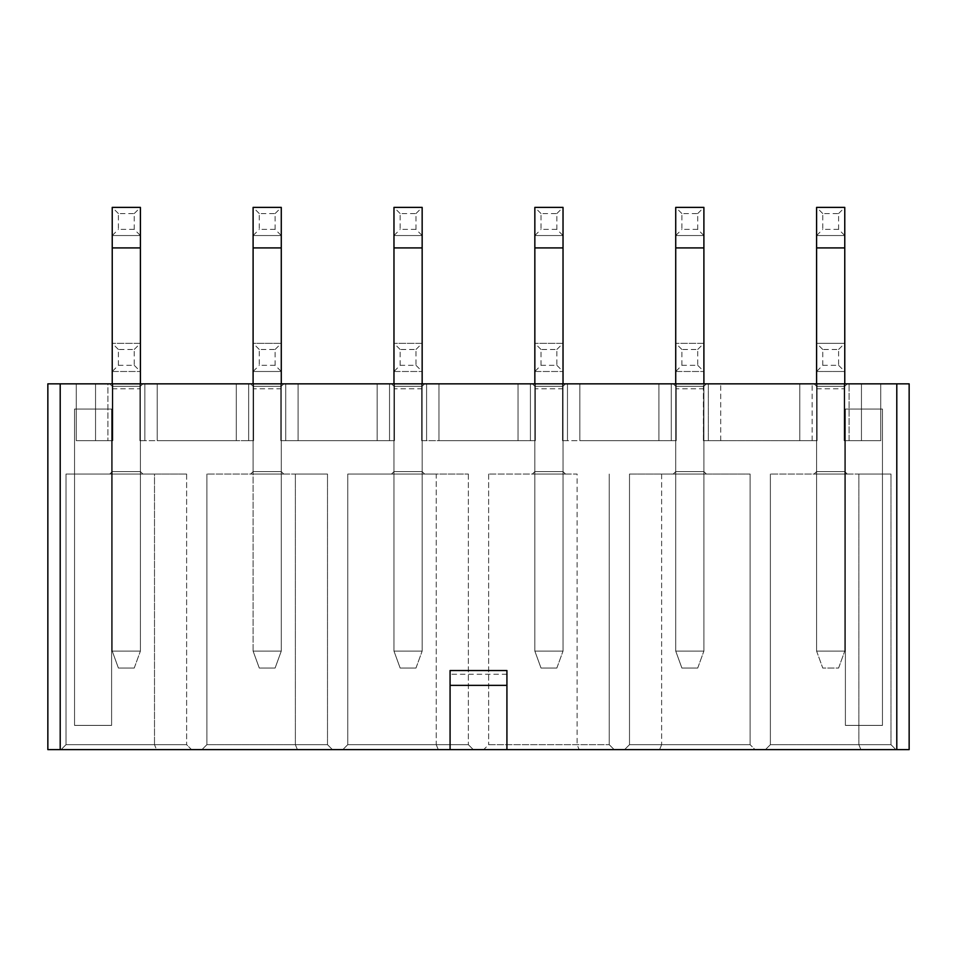 <?xml version="1.0" encoding="UTF-8"?>
<svg xmlns="http://www.w3.org/2000/svg" width="957" height="957" viewBox="0 0 957 957"><rect width="100%" height="100%" fill="white"/><g stroke="black" fill="none" stroke-linecap="round" stroke-linejoin="round"><path stroke-width="0.72" stroke-dasharray="4.79 3.59" d="M450.077 749.618L450.077 670.534M506.923 749.618L506.923 674.254L450.077 674.254M112.232 386.269L112.232 383.841L76.273 383.841L112.854 383.841L112.854 440.687L95.544 440.687L112.854 440.687L95.544 440.687L112.854 440.687L112.232 383.841L47.85 383.841L47.85 749.618L909.15 749.618L909.15 383.841L844.146 383.841L880.727 383.841L844.146 383.841L844.146 386.269L844.768 386.269L844.768 383.841L844.768 651.083L816.596 651.083L816.596 383.841L703.897 383.841L816.596 383.841L816.596 651.083L844.768 651.083L844.768 343.312L816.596 343.312L816.596 371.483L844.768 371.483L816.596 371.483L816.596 383.841L816.596 343.312L844.768 343.312L844.768 383.841L816.596 383.841L816.596 651.083L822.769 668.058L838.595 668.058L822.769 668.058L816.596 651.083L844.768 651.083L816.596 651.083L822.769 668.058L838.595 668.058L844.768 651.083L844.768 383.841L816.596 383.841M112.854 386.269L112.854 440.687L76.273 440.687L112.854 440.687L112.854 383.841L76.273 383.841L139.913 383.841L139.913 440.687L253.593 440.687L236.295 440.687L253.593 440.687L253.593 383.841L139.913 383.841L280.784 383.841L280.784 440.687L394.475 440.687L377.166 440.687L394.475 440.687L394.475 383.841L280.784 383.841L421.654 383.841L421.654 440.687L535.346 440.687L518.048 440.687L535.346 440.687L535.346 383.841L421.654 383.841L562.525 383.841L562.525 440.687L676.216 440.687L658.918 440.687L676.216 440.687L676.216 383.841L799.789 383.841L799.789 440.687L799.789 383.841L817.087 383.841L817.087 440.687L817.087 383.841L817.087 440.687L817.087 383.841L817.087 440.687L799.789 440.687L799.789 383.841L799.789 440.687L799.789 383.841L799.789 440.687L799.789 383.841L720.705 383.841L812.146 383.841L799.789 383.841L799.789 440.687L703.407 440.687L817.087 440.687L703.407 440.687L817.087 440.687L812.146 440.687L817.087 440.687L817.087 383.841L703.407 383.841L844.146 383.841L844.146 440.687L880.727 440.687L880.727 383.841L880.727 440.687L861.456 440.687L861.456 383.841L861.456 440.687L861.456 383.841L861.456 440.687L880.727 440.687L880.727 383.841L880.727 440.687L861.456 440.687L861.456 383.841L861.456 440.687L861.456 383.841L861.456 440.687L844.146 440.687L844.146 386.269M109.756 383.841L142.88 383.841L109.756 383.841L142.88 383.841L109.756 383.841L112.232 386.317L140.404 386.317L112.232 386.317L140.404 386.317L112.232 386.317L109.756 383.841M250.638 383.841L283.75 383.841L250.638 383.841L283.75 383.841L250.638 383.841L253.103 386.317L281.274 386.317L253.103 386.317L281.274 386.317L253.103 386.317L250.638 383.841M391.509 383.841L424.621 383.841L391.509 383.841L424.621 383.841L391.509 383.841L393.973 386.317L422.157 386.317L393.973 386.317L422.157 386.317L393.973 386.317L391.509 383.841M532.379 383.841L565.491 383.841L532.379 383.841L565.491 383.841L532.379 383.841L534.843 386.317L563.027 386.317L534.843 386.317L563.027 386.317L534.843 386.317L532.379 383.841M673.25 383.841L706.362 383.841L673.25 383.841L706.362 383.841L673.25 383.841L675.726 386.317L703.897 386.317L675.726 386.317L703.897 386.317L675.726 386.317L673.25 383.841M814.12 383.841L847.244 383.841L814.12 383.841L847.244 383.841L814.12 383.841L816.596 386.317L844.768 386.317L816.596 386.317L844.768 386.317L816.596 386.317L814.12 383.841M144.854 383.841L157.211 383.841L139.913 383.841L139.913 440.687L139.913 383.841L139.913 440.687L253.593 440.687L253.593 383.841L144.854 383.841L144.854 440.687L144.854 383.841M285.724 383.841L298.082 383.841L280.784 383.841L280.784 440.687L280.784 383.841L280.784 440.687L394.475 440.687L394.475 383.841L285.724 383.841L285.724 440.687L285.724 383.841M426.595 383.841L438.952 383.841L421.654 383.841L421.654 440.687L421.654 383.841L421.654 440.687L535.346 440.687L535.346 383.841L426.595 383.841L426.595 440.687L426.595 383.841M567.477 383.841L579.834 383.841L562.525 383.841L562.525 440.687L562.525 383.841L562.525 440.687L676.216 440.687L676.216 383.841L567.477 383.841L567.477 440.687L567.477 383.841M708.347 383.841L703.407 383.841L708.347 383.841L708.347 440.687L708.347 383.841M107.902 383.841L76.273 383.841L107.902 383.841L107.902 440.687L107.902 383.841M74.538 409.058L74.538 725.394L111.61 725.394L111.61 409.058L74.538 409.058L74.538 725.394L111.61 725.394L111.61 409.058L74.538 409.058M882.462 409.058L882.462 725.394L845.39 725.394L845.39 409.058L882.462 409.058L882.462 725.394L845.39 725.394L845.39 409.058L882.462 409.058M112.232 388.781L140.404 388.781L140.404 383.841L253.103 383.841L140.404 383.841L139.913 386.269M253.103 388.781L253.103 383.841L253.103 388.781L281.274 388.781L281.274 383.841L393.973 383.841L281.274 383.841L280.784 386.269M393.973 388.781L393.973 383.841L393.973 388.781L422.157 388.781L422.157 383.841L534.843 383.841L422.157 383.841L421.654 386.269M534.843 388.781L534.843 383.841L534.843 388.781L563.027 388.781L563.027 383.841L675.726 383.841L563.027 383.841L562.525 386.269M675.726 388.781L675.726 383.841L675.726 388.781L703.897 388.781L703.897 383.841L703.407 440.687L703.407 386.269M816.596 388.781L844.768 388.781L844.768 383.841M109.756 474.05L142.88 474.05L109.756 474.05L142.88 474.05L109.756 474.05L112.232 471.586L112.232 386.317L112.232 471.586L140.404 471.586L140.404 386.317L142.88 383.841L140.404 386.317L142.88 383.841L140.404 386.317L140.404 471.586L112.232 471.586L112.232 386.317L112.232 471.586L140.404 471.586L140.404 386.317L140.404 471.586L112.232 471.586L109.756 474.05M154.496 474.05L66.021 474.05L186.627 474.05L66.021 474.05L186.627 474.05L154.496 474.05L154.496 744.678L154.496 474.05M191.567 749.618L61.069 749.618L191.567 749.618L61.069 749.618L191.567 749.618L186.627 744.678L66.021 744.678L154.496 744.678L156.541 749.618L154.496 744.678L66.021 744.678L61.069 749.618L66.021 744.678L61.069 749.618L66.021 744.678L66.021 474.05L66.021 744.678L66.021 474.05L66.021 744.678L186.627 744.678L154.496 744.678L186.627 744.678L191.567 749.618M297.412 749.618L201.939 749.618L332.438 749.618L201.939 749.618L332.438 749.618L297.412 749.618L295.366 744.678L295.366 474.05L206.891 474.05L327.497 474.05L206.891 474.05L327.497 474.05L295.366 474.05L295.366 744.678L297.412 749.618M473.308 749.618L342.821 749.618L473.308 749.618L342.821 749.618L473.308 749.618L468.368 744.678L347.762 744.678L436.236 744.678L436.236 474.05L347.762 474.05L468.368 474.05L347.762 474.05L468.368 474.05L436.236 474.05L436.236 744.678L438.282 749.618L436.236 744.678L347.762 744.678L342.821 749.618L347.762 744.678L342.821 749.618L347.762 744.678L347.762 474.05L347.762 744.678L347.762 474.05L347.762 744.678L468.368 744.678L436.236 744.678L468.368 744.678L473.308 749.618M579.152 749.618L483.692 749.618L614.179 749.618L579.152 749.618L577.107 744.678L577.107 474.05L488.632 474.05L577.107 474.05M483.692 749.618L614.179 749.618L483.692 749.618L488.632 744.678L609.238 744.678L488.632 744.678L609.238 744.678L488.632 744.678L483.692 749.618M755.061 749.618L624.562 749.618L755.061 749.618L624.562 749.618L755.061 749.618L750.109 744.678L629.503 744.678L629.503 474.05L750.109 474.05L629.503 474.05L750.109 474.05L629.503 474.05L629.503 744.678L629.503 474.05L629.503 744.678L624.562 749.618L629.503 744.678L624.562 749.618L629.503 744.678L750.109 744.678L755.061 749.618M860.905 749.618L765.433 749.618L895.931 749.618L765.433 749.618L895.931 749.618L860.905 749.618L858.86 744.678L858.86 474.05L770.373 474.05L890.979 474.05L770.373 474.05L890.979 474.05L858.86 474.05L858.86 744.678L860.905 749.618M250.638 474.05L283.75 474.05L250.638 474.05L283.75 474.05L250.638 474.05L253.103 471.586L253.103 386.317L253.103 471.586L281.274 471.586L281.274 386.317L283.75 383.841L281.274 386.317L283.75 383.841L281.274 386.317L281.274 471.586L253.103 471.586L253.103 386.317L253.103 471.586L281.274 471.586L281.274 386.317L281.274 471.586L253.103 471.586L250.638 474.05M391.509 474.05L424.621 474.05L391.509 474.05L424.621 474.05L391.509 474.05L393.973 471.586L393.973 386.317L393.973 471.586L422.157 471.586L422.157 386.317L424.621 383.841L422.157 386.317L424.621 383.841L422.157 386.317L422.157 471.586L393.973 471.586L393.973 386.317L393.973 471.586L422.157 471.586L422.157 386.317L422.157 471.586L393.973 471.586L391.509 474.05M532.379 474.05L565.491 474.05L532.379 474.05L565.491 474.05L532.379 474.05L534.843 471.586L534.843 386.317L534.843 471.586L563.027 471.586L563.027 386.317L565.491 383.841L563.027 386.317L565.491 383.841L563.027 386.317L563.027 471.586L534.843 471.586L534.843 386.317L534.843 471.586L563.027 471.586L563.027 386.317L563.027 471.586L534.843 471.586L532.379 474.05M673.25 474.05L706.362 474.05L673.25 474.05L706.362 474.05L673.25 474.05L675.726 471.586L675.726 386.317L675.726 471.586L703.897 471.586L703.897 386.317L706.362 383.841L703.897 386.317L706.362 383.841L703.897 386.317L703.897 471.586L675.726 471.586L675.726 386.317L675.726 471.586L703.897 471.586L703.897 386.317L703.897 471.586L675.726 471.586L673.25 474.05M814.12 474.05L847.244 474.05L814.12 474.05L847.244 474.05L814.12 474.05L816.596 471.586L816.596 386.317L816.596 471.586L844.768 471.586L844.768 386.317L847.244 383.841L844.768 386.317L847.244 383.841L844.768 386.317L844.768 471.586L816.596 471.586L816.596 386.317L816.596 471.586L844.768 471.586L844.768 386.317L844.768 471.586L816.596 471.586L814.12 474.05M236.295 440.687L236.295 383.841L236.295 440.687L236.295 383.841L236.295 440.687L236.295 383.841L236.295 440.687L157.211 440.687L157.211 383.841L157.211 440.687L157.211 383.841L157.211 440.687L236.295 440.687L157.211 440.687L157.211 383.841L157.211 440.687L157.211 383.841L157.211 440.687L236.295 440.687L236.295 383.841L236.295 440.687M253.593 386.269L253.593 440.687L253.103 386.269M253.593 440.687L248.653 440.687L248.653 383.841L248.653 440.687L248.653 383.841L248.653 440.687L253.593 440.687L253.593 383.841L253.593 440.687M139.913 440.687L139.913 383.841L139.913 440.687M377.166 440.687L377.166 383.841L377.166 440.687L377.166 383.841L377.166 440.687L377.166 383.841L377.166 440.687L298.082 440.687L298.082 383.841L298.082 440.687L298.082 383.841L298.082 440.687L377.166 440.687L298.082 440.687L298.082 383.841L298.082 440.687L298.082 383.841L298.082 440.687L377.166 440.687L377.166 383.841L377.166 440.687M394.475 386.269L394.475 440.687L393.973 386.269M394.475 440.687L389.523 440.687L389.523 383.841L389.523 440.687L389.523 383.841L389.523 440.687L394.475 440.687L394.475 383.841L394.475 440.687M280.784 440.687L280.784 383.841L280.784 440.687M518.048 440.687L518.048 383.841L518.048 440.687L518.048 383.841L518.048 440.687L518.048 383.841L518.048 440.687L438.952 440.687L438.952 383.841L438.952 440.687L438.952 383.841L438.952 440.687L518.048 440.687L438.952 440.687L438.952 383.841L438.952 440.687L438.952 383.841L438.952 440.687L518.048 440.687L518.048 383.841L518.048 440.687M535.346 386.269L535.346 440.687L534.843 386.269M535.346 440.687L530.405 440.687L530.405 383.841L530.405 440.687L530.405 383.841L530.405 440.687L535.346 440.687L535.346 383.841L535.346 440.687M421.654 440.687L421.654 383.841L421.654 440.687M658.918 440.687L658.918 383.841L658.918 440.687L658.918 383.841L658.918 440.687L658.918 383.841L658.918 440.687L579.834 440.687L579.834 383.841L579.834 440.687L579.834 383.841L579.834 440.687L658.918 440.687L579.834 440.687L579.834 383.841L579.834 440.687L579.834 383.841L579.834 440.687L658.918 440.687L658.918 383.841L658.918 440.687M676.216 386.269L676.216 440.687L675.726 386.269M676.216 440.687L671.276 440.687L671.276 383.841L671.276 440.687L671.276 383.841L671.276 440.687L676.216 440.687L676.216 383.841L676.216 440.687M562.525 440.687L562.525 383.841L562.525 440.687M95.544 440.687L95.544 383.841L95.544 440.687L95.544 383.841L95.544 440.687L95.544 383.841L95.544 440.687L95.544 383.841L95.544 440.687L76.273 440.687L76.273 383.841L76.273 440.687L95.544 440.687L76.273 440.687L76.273 383.841L76.273 440.687L76.273 383.841L76.273 440.687L95.544 440.687M112.854 440.687L112.854 383.841L112.854 440.687M890.979 474.05L890.979 744.678L770.373 744.678L858.86 744.678L770.373 744.678L765.433 749.618L770.373 744.678L765.433 749.618L770.373 744.678L770.373 474.05L770.373 744.678L770.373 474.05L770.373 744.678L890.979 744.678L858.86 744.678L890.979 744.678L895.931 749.618L890.979 744.678L895.931 749.618L890.979 744.678L890.979 474.05M849.098 440.687L880.727 440.687L880.727 383.841L880.727 440.687L844.146 440.687L844.146 383.841L844.146 440.687L849.098 440.687L849.098 383.841L849.098 440.687M720.705 440.687L720.705 383.841L720.705 440.687M703.407 440.687L703.407 383.841L703.407 440.687M847.244 474.05L844.768 471.586L847.244 474.05M844.768 386.269L844.768 388.781M750.109 474.05L750.109 744.678L750.109 474.05L750.109 744.678L661.634 744.678L750.109 744.678L750.109 474.05M661.634 474.05L661.634 744.678L629.503 744.678L661.634 744.678L659.588 749.618L661.634 744.678L661.634 474.05M706.362 474.05L703.897 471.586L706.362 474.05M703.897 386.269L703.897 388.781M609.238 474.05L609.238 744.678L614.179 749.618L609.238 744.678L614.179 749.618L609.238 744.678L609.238 474.05M488.632 474.05L488.632 744.678L488.632 474.05M565.491 474.05L563.027 471.586L565.491 474.05M563.027 386.269L563.027 388.781M468.368 474.05L468.368 744.678L468.368 474.05M424.621 474.05L422.157 471.586L424.621 474.05M422.157 386.269L422.157 388.781M327.497 474.05L327.497 744.678L206.891 744.678L295.366 744.678L206.891 744.678L201.939 749.618L206.891 744.678L201.939 749.618L206.891 744.678L206.891 474.05L206.891 744.678L206.891 474.05L206.891 744.678L327.497 744.678L295.366 744.678L327.497 744.678L332.438 749.618L327.497 744.678L332.438 749.618L327.497 744.678L327.497 474.05M283.75 474.05L281.274 471.586L283.75 474.05M281.274 386.269L281.274 388.781M186.627 474.05L186.627 744.678L186.627 474.05M142.88 474.05L140.404 471.586L142.88 474.05M140.404 386.269L140.404 388.781M506.923 674.254L506.923 670.534M556.842 229.381L541.028 229.381L541.028 213.567L556.842 213.567L556.842 229.381L563.027 235.554L563.027 207.382L534.843 207.382L534.843 235.554L563.027 235.554L534.843 235.554L534.843 651.083L534.843 383.841L534.843 651.083L563.027 651.083L534.843 651.083L541.028 668.058L556.842 668.058L541.028 668.058L534.843 651.083L534.843 343.312L534.843 371.483L563.027 371.483L534.843 371.483L534.843 383.841L563.027 383.841L563.027 651.083L563.027 343.312L534.843 343.312L563.027 343.312L563.027 383.841L534.843 383.841M563.027 235.554L563.027 651.083L534.843 651.083L563.027 651.083L563.027 383.841M534.843 235.554L541.028 229.381M556.842 213.567L563.027 207.382M541.028 213.567L534.843 207.382M556.842 668.058L563.027 651.083L556.842 668.058L541.028 668.058L556.842 668.058L563.027 651.083L556.842 668.058M415.972 229.381L400.158 229.381L400.158 213.567L415.972 213.567L415.972 229.381L422.157 235.554L422.157 207.382L393.973 207.382L393.973 235.554L422.157 235.554L393.973 235.554L393.973 651.083L393.973 383.841L393.973 651.083L422.157 651.083L393.973 651.083L400.158 668.058L415.972 668.058L400.158 668.058L393.973 651.083L393.973 343.312L393.973 371.483L422.157 371.483L393.973 371.483L393.973 383.841L422.157 383.841L422.157 651.083L422.157 343.312L393.973 343.312L422.157 343.312L422.157 383.841L393.973 383.841M422.157 235.554L422.157 651.083L393.973 651.083L422.157 651.083L422.157 383.841M393.973 235.554L400.158 229.381M415.972 213.567L422.157 207.382M400.158 213.567L393.973 207.382M415.972 668.058L422.157 651.083L415.972 668.058L400.158 668.058L415.972 668.058L422.157 651.083L415.972 668.058M541.028 365.311L541.028 349.484L556.842 349.484L556.842 365.311L541.028 365.311L534.843 371.483M556.842 365.311L563.027 371.483M556.842 349.484L563.027 343.312M541.028 349.484L534.843 343.312M534.843 651.083L541.028 668.058L534.843 651.083M275.102 365.311L259.287 365.311L259.287 349.484L275.102 349.484L275.102 365.311L281.274 371.483L281.274 343.312L253.103 343.312L253.103 371.483L281.274 371.483L253.103 371.483L253.103 651.083L253.103 343.312L281.274 343.312L281.274 651.083L253.103 651.083L281.274 651.083L281.274 383.841L253.103 383.841L253.103 651.083L259.287 668.058L275.102 668.058L259.287 668.058L253.103 651.083L281.274 651.083L253.103 651.083L259.287 668.058L275.102 668.058L281.274 651.083L281.274 383.841L253.103 383.841M281.274 371.483L281.274 383.841M253.103 371.483L259.287 365.311M275.102 349.484L281.274 343.312M259.287 349.484L253.103 343.312M275.102 668.058L281.274 651.083L281.274 247.911L253.103 247.911L253.103 651.083L259.287 668.058L275.102 668.058L281.274 651.083L275.102 668.058M275.102 229.381L259.287 229.381L259.287 213.567L275.102 213.567L275.102 229.381L281.274 235.554L281.274 207.382L253.103 207.382L253.103 235.554L281.274 235.554L253.103 235.554L253.103 247.911M281.274 235.554L281.274 247.911M253.103 235.554L259.287 229.381M275.102 213.567L281.274 207.382M259.287 213.567L253.103 207.382M400.158 365.311L400.158 349.484L415.972 349.484L415.972 365.311L400.158 365.311L393.973 371.483M415.972 365.311L422.157 371.483M415.972 349.484L422.157 343.312M400.158 349.484L393.973 343.312M393.973 651.083L400.158 668.058L393.973 651.083M697.713 229.381L681.898 229.381L681.898 213.567L697.713 213.567L697.713 229.381L703.897 235.554L703.897 207.382L675.726 207.382L675.726 235.554L703.897 235.554L675.726 235.554L675.726 651.083L675.726 383.841L675.726 651.083L703.897 651.083L675.726 651.083L681.898 668.058L697.713 668.058L681.898 668.058L675.726 651.083L675.726 343.312L675.726 371.483L703.897 371.483L675.726 371.483L675.726 383.841L703.897 383.841L703.897 651.083L703.897 343.312L675.726 343.312L703.897 343.312L703.897 383.841L675.726 383.841M703.897 235.554L703.897 651.083L675.726 651.083L703.897 651.083L703.897 383.841M675.726 235.554L681.898 229.381M697.713 213.567L703.897 207.382M681.898 213.567L675.726 207.382M697.713 668.058L703.897 651.083L697.713 668.058L681.898 668.058L697.713 668.058L703.897 651.083L697.713 668.058M838.595 229.381L822.769 229.381L822.769 213.567L838.595 213.567L838.595 229.381L844.768 235.554L844.768 207.382L816.596 207.382L816.596 235.554L844.768 235.554L816.596 235.554L816.596 651.083L822.769 668.058L838.595 668.058L844.768 651.083L844.768 247.911L816.596 247.911M844.768 235.554L844.768 247.911M816.596 235.554L822.769 229.381M838.595 213.567L844.768 207.382M822.769 213.567L816.596 207.382M134.231 229.381L118.405 229.381L118.405 213.567L134.231 213.567L134.231 229.381L140.404 235.554L140.404 207.382L112.232 207.382L112.232 235.554L140.404 235.554L112.232 235.554L112.232 651.083L112.232 383.841L112.232 651.083L140.404 651.083L112.232 651.083L118.405 668.058L134.231 668.058L118.405 668.058L112.232 651.083L112.232 343.312L112.232 371.483L140.404 371.483L112.232 371.483L112.232 383.841L140.404 383.841L140.404 651.083L140.404 343.312L112.232 343.312L140.404 343.312L140.404 383.841L112.232 383.841M140.404 235.554L140.404 651.083L112.232 651.083L140.404 651.083L140.404 383.841M112.232 235.554L118.405 229.381M134.231 213.567L140.404 207.382M118.405 213.567L112.232 207.382M134.231 668.058L140.404 651.083L134.231 668.058L118.405 668.058L134.231 668.058L140.404 651.083L134.231 668.058M118.405 365.311L118.405 349.484L134.231 349.484L134.231 365.311L118.405 365.311L112.232 371.483M134.231 365.311L140.404 371.483M134.231 349.484L140.404 343.312M118.405 349.484L112.232 343.312M112.232 651.083L118.405 668.058L112.232 651.083M681.898 365.311L681.898 349.484L697.713 349.484L697.713 365.311L681.898 365.311L675.726 371.483M697.713 365.311L703.897 371.483M697.713 349.484L703.897 343.312M681.898 349.484L675.726 343.312M675.726 651.083L681.898 668.058L675.726 651.083M822.769 365.311L822.769 349.484L838.595 349.484L838.595 365.311L822.769 365.311L816.596 371.483M838.595 365.311L844.768 371.483M838.595 349.484L844.768 343.312M822.769 349.484L816.596 343.312M838.595 668.058L844.768 651.083L838.595 668.058M60.207 383.841L60.207 749.618M896.793 383.841L896.793 749.618M812.146 440.687L812.146 383.841L812.146 440.687M563.027 247.911L534.843 247.911M422.157 247.911L393.973 247.911M703.897 247.911L675.726 247.911M140.404 247.911L112.232 247.911"/><path stroke-width="1.44" d="M896.793 749.618L47.85 749.618L47.85 383.841L909.15 383.841L909.15 749.618L896.793 749.618L896.793 383.841M450.077 685.356L450.077 670.534L506.923 670.534L506.923 685.356L450.077 685.356L450.077 749.618M506.923 685.356L506.923 749.618M563.027 383.841L563.027 207.382L534.843 207.382L534.843 383.841M422.157 383.841L422.157 207.382L393.973 207.382L393.973 383.841M281.274 383.841L281.274 207.382L253.103 207.382L253.103 383.841M703.897 383.841L703.897 207.382L675.726 207.382L675.726 383.841M844.768 383.841L844.768 207.382L816.596 207.382L816.596 383.841M140.404 383.841L140.404 207.382L112.232 207.382L112.232 383.841M60.207 749.618L60.207 383.841M563.027 247.911L534.843 247.911M422.157 247.911L393.973 247.911M281.274 247.911L253.103 247.911M703.897 247.911L675.726 247.911M844.768 247.911L816.596 247.911M140.404 247.911L112.232 247.911"/></g></svg>
